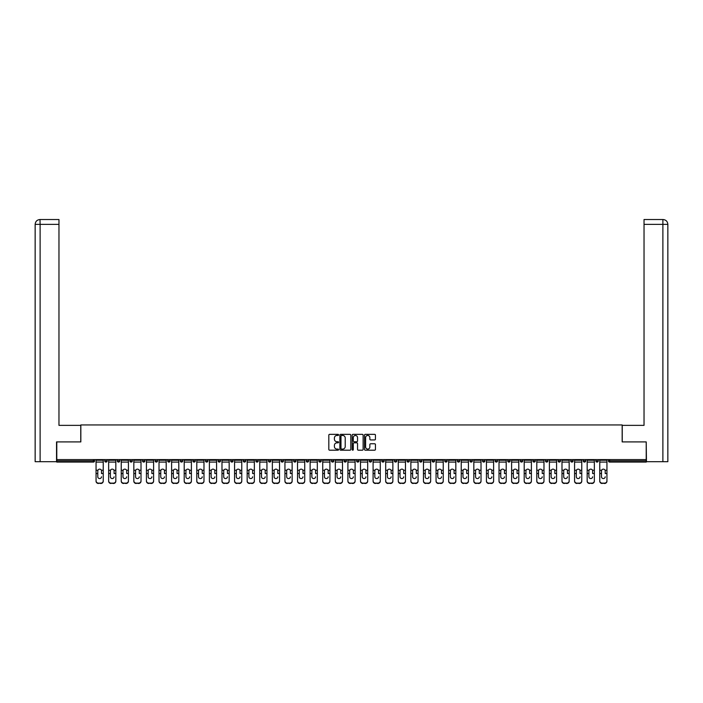 <?xml version="1.0" encoding="UTF-8"?>
<svg xmlns="http://www.w3.org/2000/svg" width="703" height="703" viewBox="0 0 703 703"><rect width="100%" height="100%" fill="white"/><g stroke="black" fill="none" stroke-linecap="round" stroke-linejoin="round"><path stroke-width="1.05" d="M338.582 434.902A0.554 0.554 0 0 0 338.029 434.349L329.61 434.349A0.791 0.791 0 0 0 328.819 435.139L328.819 449.402A0.791 0.791 0 0 0 329.61 450.192L338.029 450.192A0.554 0.554 0 0 0 338.582 449.639A0.554 0.554 0 0 0 338.029 449.085L336.939 449.085A2.54 2.54 0 0 1 334.408 446.554L334.408 445.359A2.54 2.54 0 0 1 336.939 442.828L338.029 442.828A0.554 0.554 0 0 0 338.582 442.275A0.554 0.554 0 0 0 338.029 441.721L336.939 441.721A2.54 2.54 0 0 1 334.408 439.182L334.408 437.995A2.54 2.54 0 0 1 336.939 435.456L338.029 435.456A0.554 0.554 0 0 0 338.582 434.902M374.655 439.937A0.791 0.791 0 0 0 375.446 439.147L375.446 435.139A0.791 0.791 0 0 0 374.655 434.349L365.305 434.349A0.791 0.791 0 0 0 364.514 435.139L364.514 449.402A0.791 0.791 0 0 0 365.305 450.192L374.655 450.192A0.791 0.791 0 0 0 375.446 449.402L375.446 444.568A0.791 0.791 0 0 0 374.655 443.778L370.657 443.778A0.791 0.791 0 0 0 369.866 444.568L369.866 446.967A2.118 2.118 0 0 1 367.739 449.085A2.118 2.118 0 0 1 365.622 446.967L365.622 437.574A2.118 2.118 0 0 1 367.739 435.456A2.118 2.118 0 0 1 369.866 437.574L369.866 439.147A0.791 0.791 0 0 0 370.657 439.937L374.655 439.937M40.115 461.686L35.15 461.686L35.15 224.362L40.115 224.362L40.001 219.521L58.964 219.521L58.964 224.362L40.115 224.362L40.115 461.686L56.539 461.686L56.539 441.906L80.836 441.906L80.836 424.955L622.164 424.955L622.164 441.906L646.215 441.906L646.215 459.586L56.785 459.586L56.785 460.878L93.35 460.878L93.35 459.586M56.785 441.906L56.785 459.586M350.806 435.139A0.791 0.791 0 0 0 350.015 434.349L340.665 434.349A0.791 0.791 0 0 0 339.874 435.139L339.874 449.402A0.791 0.791 0 0 0 340.665 450.192L350.015 450.192A0.791 0.791 0 0 0 350.806 449.402L350.806 435.139M352.985 434.349L362.335 434.349A0.791 0.791 0 0 1 363.126 435.139L363.126 449.402A0.791 0.791 0 0 1 362.335 450.192L358.337 450.192A0.791 0.791 0 0 1 357.546 449.402L357.546 443.619A0.791 0.791 0 0 0 356.746 442.828L354.092 442.828A0.791 0.791 0 0 0 353.301 443.619L353.301 449.639A0.554 0.554 0 0 1 352.748 450.192A0.554 0.554 0 0 1 352.194 449.639L352.194 435.139A0.791 0.791 0 0 1 352.985 434.349M94.562 459.586L94.562 460.878A1.213 1.213 0 0 1 93.35 462.091L56.785 462.091L56.785 460.878M646.215 459.586L646.215 462.091L609.65 462.091A1.213 1.213 0 0 1 608.438 460.878L608.438 459.586M104.729 460.878A1.213 1.213 0 0 0 105.942 462.091A1.213 1.213 0 0 0 107.155 460.878A1.213 1.213 0 0 1 105.942 462.091A1.213 1.213 0 0 0 107.155 460.878L107.155 459.586L107.155 460.878L104.729 460.878A1.213 1.213 0 0 0 105.942 462.091A1.213 1.213 0 0 1 104.729 460.878L104.729 459.586M93.35 462.091A1.213 1.213 0 0 0 94.562 460.878A1.213 1.213 0 0 1 93.35 462.091L93.35 460.878L94.562 460.878M117.322 459.586L117.322 460.878L117.322 459.586M119.747 459.586L119.747 460.878L119.747 459.586M129.914 460.878A1.213 1.213 0 0 0 131.127 462.091A1.213 1.213 0 0 0 132.34 460.878A1.213 1.213 0 0 1 131.127 462.091A1.213 1.213 0 0 0 132.34 460.878L132.34 459.586L132.34 460.878L129.914 460.878A1.213 1.213 0 0 0 131.127 462.091A1.213 1.213 0 0 1 129.914 460.878L129.914 459.586M142.507 459.586L142.507 460.878L142.507 459.586M144.932 459.586L144.932 460.878A1.213 1.213 0 0 1 143.72 462.091A1.213 1.213 0 0 1 142.507 460.878A1.213 1.213 0 0 0 143.72 462.091A1.213 1.213 0 0 0 144.932 460.878A1.213 1.213 0 0 1 143.72 462.091A1.213 1.213 0 0 1 142.507 460.878L144.932 460.878M155.099 460.878A1.213 1.213 0 0 0 156.312 462.091A1.213 1.213 0 0 0 157.525 460.878A1.213 1.213 0 0 1 156.312 462.091A1.213 1.213 0 0 0 157.525 460.878L157.525 459.586L157.525 460.878L155.099 460.878A1.213 1.213 0 0 0 156.312 462.091A1.213 1.213 0 0 1 155.099 460.878L155.099 459.586M170.117 459.586L170.117 460.878A1.213 1.213 0 0 1 168.905 462.091A1.213 1.213 0 0 1 167.692 460.878L167.692 459.586M181.497 462.091A1.213 1.213 0 0 0 182.71 460.878L182.71 459.586L182.71 460.878A1.213 1.213 0 0 1 181.497 462.091A1.213 1.213 0 0 1 180.284 460.878L180.284 459.586M195.302 459.586L195.302 460.878A1.213 1.213 0 0 1 194.09 462.091A1.213 1.213 0 0 1 192.877 460.878L192.877 459.586M207.895 459.586L207.895 460.878A1.213 1.213 0 0 1 206.682 462.091A1.213 1.213 0 0 1 205.469 460.878L205.469 459.586M219.274 462.091A1.213 1.213 0 0 0 220.487 460.878L220.487 459.586L220.487 460.878A1.213 1.213 0 0 1 219.274 462.091A1.213 1.213 0 0 1 218.071 460.878L218.071 459.586M233.08 459.586L233.08 460.878A1.213 1.213 0 0 1 231.867 462.091A1.213 1.213 0 0 1 230.663 460.878L230.663 459.586M243.256 459.586L243.256 460.878L243.256 459.586M245.672 459.586L245.672 460.878A1.213 1.213 0 0 1 244.459 462.091A1.213 1.213 0 0 1 243.256 460.878L245.672 460.878A1.213 1.213 0 0 1 244.459 462.091M258.265 459.586L258.265 460.878L255.848 460.878A1.213 1.213 0 0 0 257.052 462.091A1.213 1.213 0 0 1 255.848 460.878L255.848 459.586M270.857 459.586L270.857 460.878A1.213 1.213 0 0 1 269.644 462.091A1.213 1.213 0 0 1 268.441 460.878L268.441 459.586M283.45 459.586L283.45 460.878A1.213 1.213 0 0 1 282.237 462.091A1.213 1.213 0 0 1 281.033 460.878L281.033 459.586M293.626 459.586L293.626 460.878L293.626 459.586M296.042 459.586L296.042 460.878A1.213 1.213 0 0 1 294.829 462.091A1.213 1.213 0 0 1 293.626 460.878L296.042 460.878A1.213 1.213 0 0 1 294.829 462.091M307.422 462.091A1.213 1.213 0 0 0 308.635 460.878L308.635 459.586L308.635 460.878A1.213 1.213 0 0 1 307.422 462.091A1.213 1.213 0 0 1 306.218 460.878L306.218 459.586M321.227 459.586L321.227 460.878A1.213 1.213 0 0 1 320.014 462.091A1.213 1.213 0 0 1 318.811 460.878L318.811 459.586M333.82 459.586L333.82 460.878A1.213 1.213 0 0 1 332.607 462.091A1.213 1.213 0 0 1 331.403 460.878L331.403 459.586M343.995 459.586L343.995 460.878L343.995 459.586M346.412 459.586L346.412 460.878A1.213 1.213 0 0 1 345.199 462.091A1.213 1.213 0 0 1 343.995 460.878L346.412 460.878A1.213 1.213 0 0 1 345.199 462.091M356.588 459.586L356.588 460.878L356.588 459.586M359.005 459.586L359.005 460.878A1.213 1.213 0 0 1 357.801 462.091A1.213 1.213 0 0 1 356.588 460.878L359.005 460.878A1.213 1.213 0 0 1 357.801 462.091M369.18 459.586L369.18 460.878L369.18 459.586M371.597 459.586L371.597 460.878L371.597 459.586M381.773 459.586L381.773 460.878L381.773 459.586M384.19 459.586L384.19 460.878L384.19 459.586M396.782 459.586L396.782 460.878A1.213 1.213 0 0 1 395.578 462.091A1.213 1.213 0 0 1 394.365 460.878L394.365 459.586M409.374 459.586L409.374 460.878L406.958 460.878A1.213 1.213 0 0 0 408.171 462.091A1.213 1.213 0 0 1 406.958 460.878L406.958 459.586M421.967 459.586L421.967 460.878A1.213 1.213 0 0 1 420.763 462.091A1.213 1.213 0 0 1 419.55 460.878L419.55 459.586M432.143 459.586L432.143 460.878L432.143 459.586M434.559 459.586L434.559 460.878L434.559 459.586M447.152 459.586L447.152 460.878A1.213 1.213 0 0 1 445.948 462.091A1.213 1.213 0 0 1 444.735 460.878L444.735 459.586M459.744 459.586L459.744 460.878L457.328 460.878A1.213 1.213 0 0 0 458.541 462.091A1.213 1.213 0 0 1 457.328 460.878L457.328 459.586M472.337 459.586L472.337 460.878A1.213 1.213 0 0 1 471.133 462.091A1.213 1.213 0 0 1 469.92 460.878L469.92 459.586M484.929 459.586L484.929 460.878L482.513 460.878A1.213 1.213 0 0 0 483.726 462.091A1.213 1.213 0 0 1 482.513 460.878L482.513 459.586M497.531 459.586L497.531 460.878A1.213 1.213 0 0 1 496.318 462.091A1.213 1.213 0 0 1 495.105 460.878L495.105 459.586M510.123 459.586L510.123 460.878L507.698 460.878A1.213 1.213 0 0 0 508.91 462.091A1.213 1.213 0 0 1 507.698 460.878L507.698 459.586M522.716 459.586L522.716 460.878A1.213 1.213 0 0 1 521.503 462.091A1.213 1.213 0 0 1 520.29 460.878L520.29 459.586M535.308 459.586L535.308 460.878L532.883 460.878A1.213 1.213 0 0 0 534.095 462.091A1.213 1.213 0 0 1 532.883 460.878L532.883 459.586M547.901 459.586L547.901 460.878L545.475 460.878A1.213 1.213 0 0 0 546.688 462.091A1.213 1.213 0 0 1 545.475 460.878L545.475 459.586M560.493 459.586L560.493 460.878L558.068 460.878A1.213 1.213 0 0 0 559.28 462.091A1.213 1.213 0 0 1 558.068 460.878L558.068 459.586M573.086 459.586L573.086 460.878A1.213 1.213 0 0 1 571.873 462.091A1.213 1.213 0 0 1 570.66 460.878L570.66 459.586M585.678 459.586L585.678 460.878A1.213 1.213 0 0 1 584.465 462.091A1.213 1.213 0 0 1 583.253 460.878L583.253 459.586M598.271 459.586L598.271 460.878A1.213 1.213 0 0 1 597.058 462.091A1.213 1.213 0 0 1 595.845 460.878L595.845 459.586M118.535 462.091A1.213 1.213 0 0 1 117.322 460.878L119.747 460.878A1.213 1.213 0 0 1 118.535 462.091A1.213 1.213 0 0 0 119.747 460.878A1.213 1.213 0 0 1 118.535 462.091M257.052 462.091A1.213 1.213 0 0 0 258.265 460.878A1.213 1.213 0 0 1 257.052 462.091A1.213 1.213 0 0 1 255.848 460.878M370.393 462.091A1.213 1.213 0 0 1 369.18 460.878A1.213 1.213 0 0 0 370.393 462.091A1.213 1.213 0 0 0 371.597 460.878A1.213 1.213 0 0 1 370.393 462.091A1.213 1.213 0 0 1 369.18 460.878L371.597 460.878M382.986 462.091A1.213 1.213 0 0 1 381.773 460.878A1.213 1.213 0 0 0 382.986 462.091A1.213 1.213 0 0 0 384.19 460.878A1.213 1.213 0 0 1 382.986 462.091A1.213 1.213 0 0 1 381.773 460.878L384.19 460.878A1.213 1.213 0 0 1 382.986 462.091M409.374 460.878A1.213 1.213 0 0 1 408.171 462.091A1.213 1.213 0 0 0 409.374 460.878A1.213 1.213 0 0 1 408.171 462.091A1.213 1.213 0 0 1 406.958 460.878M433.356 462.091A1.213 1.213 0 0 1 432.143 460.878A1.213 1.213 0 0 0 433.356 462.091A1.213 1.213 0 0 0 434.559 460.878A1.213 1.213 0 0 1 433.356 462.091A1.213 1.213 0 0 1 432.143 460.878L434.559 460.878M458.541 462.091A1.213 1.213 0 0 0 459.744 460.878A1.213 1.213 0 0 1 458.541 462.091A1.213 1.213 0 0 1 457.328 460.878M484.929 460.878A1.213 1.213 0 0 1 483.726 462.091A1.213 1.213 0 0 0 484.929 460.878A1.213 1.213 0 0 1 483.726 462.091A1.213 1.213 0 0 1 482.513 460.878M508.91 462.091A1.213 1.213 0 0 0 510.123 460.878A1.213 1.213 0 0 1 508.91 462.091A1.213 1.213 0 0 1 507.698 460.878M521.503 462.091A1.213 1.213 0 0 0 522.716 460.878A1.213 1.213 0 0 1 521.503 462.091M534.095 462.091A1.213 1.213 0 0 0 535.308 460.878A1.213 1.213 0 0 1 534.095 462.091A1.213 1.213 0 0 1 532.883 460.878M546.688 462.091A1.213 1.213 0 0 0 547.901 460.878A1.213 1.213 0 0 1 546.688 462.091A1.213 1.213 0 0 1 545.475 460.878M559.28 462.091A1.213 1.213 0 0 0 560.493 460.878A1.213 1.213 0 0 1 559.28 462.091A1.213 1.213 0 0 1 558.068 460.878M597.058 462.091A1.213 1.213 0 0 0 598.271 460.878A1.213 1.213 0 0 1 597.058 462.091M609.65 459.586L609.65 462.091A1.213 1.213 0 0 1 608.438 460.878L646.215 460.878M341.535 435.456A0.554 0.554 0 0 0 340.981 436.009L340.981 448.532A0.554 0.554 0 0 0 341.535 449.085L342.686 449.085A2.54 2.54 0 0 0 345.217 446.554L345.217 437.995A2.54 2.54 0 0 0 342.686 435.456L341.535 435.456M357.546 437.618A2.118 2.118 0 0 0 355.419 435.5A2.118 2.118 0 0 0 353.301 437.618L353.301 440.922A0.791 0.791 0 0 0 354.092 441.721L356.746 441.721A0.791 0.791 0 0 0 357.546 440.922L357.546 437.618M101.504 470.948L101.504 473.532L103.236 473.532L103.236 459.586M96.056 473.875L96.056 481.186L96.056 470.237L97.937 470.237L97.787 470.948L97.937 470.237A1.854 1.784 0 0 1 101.355 470.237L103.236 470.237M99.65 478.558A1.854 1.758 180 0 0 101.504 476.801A1.854 1.758 180 0 1 99.65 478.558A1.854 1.758 180 0 1 97.787 476.801L97.787 470.948M103.236 480.852L103.236 481.186A2.425 2.294 180 0 1 100.819 483.479L100.819 483.137A2.425 2.294 0 0 0 103.236 480.852L103.236 473.532M96.056 480.852A2.425 2.294 0 0 0 98.473 483.137L100.819 483.479M98.473 483.479A2.425 2.294 180 0 1 96.056 481.186M98.473 483.137L100.819 483.137M96.056 470.237L96.056 459.586M80.757 441.906L80.757 425.359L58.964 425.359L58.964 224.362M35.15 224.362L35.15 413.25L35.15 224.362C35.44 221.419 37.057 219.811 39.983 219.521C37.048 219.811 35.431 221.427 35.15 224.362L35.15 413.25M622.243 441.906L622.243 425.359L644.036 425.359L644.036 219.521L662.999 219.521L644.036 219.521M667.85 461.686L667.85 413.25L667.85 461.686L646.461 461.686L646.215 441.906M662.885 219.521L661.795 219.521L662.885 219.521L662.885 224.362L644.036 224.362M662.885 461.686L662.885 224.362L667.85 224.362L667.85 413.25L667.85 224.362C667.56 221.419 665.943 219.811 663.017 219.521M114.097 470.948L114.097 473.532L115.828 473.532L115.828 459.586M108.649 473.875L108.649 481.186L108.649 470.237L110.529 470.237L110.38 470.948L110.529 470.237A1.854 1.784 0 0 1 113.948 470.237L115.828 470.237M112.243 478.558A1.854 1.758 180 0 0 114.097 476.801A1.854 1.758 180 0 1 112.243 478.558A1.854 1.758 180 0 1 110.38 476.801L110.38 470.948M126.689 470.948L126.689 473.532L128.421 473.532L128.421 459.586M121.241 473.875L121.241 481.186L121.241 470.237L123.122 470.237L122.972 470.948L123.122 470.237A1.854 1.784 0 0 1 126.54 470.237L128.421 470.237M124.835 478.558A1.854 1.758 180 0 0 126.689 476.801A1.854 1.758 180 0 1 124.835 478.558A1.854 1.758 180 0 1 122.972 476.801L122.972 470.948M139.282 470.948L139.282 473.532L141.013 473.532L141.013 459.586M133.834 473.875L133.834 481.186L133.834 470.237L135.714 470.237L135.565 470.948L135.714 470.237A1.854 1.784 0 0 1 139.132 470.237L141.013 470.237M137.428 478.558A1.854 1.758 180 0 0 139.282 476.801A1.854 1.758 180 0 1 137.428 478.558A1.854 1.758 180 0 1 135.565 476.801L135.565 470.948M151.874 470.948L151.874 473.532L153.606 473.532L153.606 459.586M146.426 473.875L146.426 481.186L146.426 470.237L148.307 470.237L148.157 470.948L148.307 470.237A1.854 1.784 0 0 1 151.725 470.237L153.606 470.237M150.02 478.558A1.854 1.758 180 0 0 151.874 476.801A1.854 1.758 180 0 1 150.02 478.558A1.854 1.758 180 0 1 148.157 476.801L148.157 470.948M164.467 470.948L164.467 473.532L166.198 473.532L166.198 459.586M159.019 473.875L159.019 481.186L159.019 470.237L160.899 470.237L160.75 470.948L160.899 470.237A1.854 1.784 0 0 1 164.317 470.237L166.198 470.237M162.613 478.558A1.854 1.758 180 0 0 164.467 476.801A1.854 1.758 180 0 1 162.613 478.558A1.854 1.758 180 0 1 160.75 476.801L160.75 470.948M115.828 480.852L115.828 481.186A2.425 2.294 180 0 1 113.411 483.479L113.411 483.137A2.425 2.294 0 0 0 115.828 480.852L115.828 473.532M108.649 480.852A2.425 2.294 0 0 0 111.065 483.137L113.411 483.479M111.065 483.479A2.425 2.294 180 0 1 108.649 481.186M111.065 483.137L113.411 483.137M108.649 470.237L108.649 459.586M128.421 480.852L128.421 481.186A2.425 2.294 180 0 1 126.004 483.479L126.004 483.137A2.425 2.294 0 0 0 128.421 480.852L128.421 473.532M121.241 480.852A2.425 2.294 0 0 0 123.658 483.137L126.004 483.479M123.658 483.479A2.425 2.294 180 0 1 121.241 481.186M123.658 483.137L126.004 483.137M121.241 470.237L121.241 459.586M141.013 480.852L141.013 481.186A2.425 2.294 180 0 1 138.596 483.479L138.596 483.137A2.425 2.294 0 0 0 141.013 480.852L141.013 473.532M133.834 480.852A2.425 2.294 0 0 0 136.25 483.137L138.596 483.479M136.25 483.479A2.425 2.294 180 0 1 133.834 481.186M136.25 483.137L138.596 483.137M133.834 470.237L133.834 459.586M153.606 480.852L153.606 481.186A2.425 2.294 180 0 1 151.189 483.479L151.189 483.137A2.425 2.294 0 0 0 153.606 480.852L153.606 473.532M146.426 480.852A2.425 2.294 0 0 0 148.851 483.137L151.189 483.479M148.851 483.479A2.425 2.294 180 0 1 146.426 481.186M148.851 483.137L151.189 483.137M146.426 470.237L146.426 459.586M166.198 480.852L166.198 481.186A2.425 2.294 180 0 1 163.781 483.479L163.781 483.137A2.425 2.294 0 0 0 166.198 480.852L166.198 473.532M159.019 480.852A2.425 2.294 0 0 0 161.444 483.137L163.781 483.479M161.444 483.479A2.425 2.294 180 0 1 159.019 481.186M161.444 483.137L163.781 483.137M159.019 470.237L159.019 459.586M177.059 470.948L177.059 473.532L178.799 473.532L178.799 459.586M171.611 473.875L171.611 481.186L171.611 470.237L173.492 470.237L173.342 470.948L173.492 470.237A1.854 1.784 0 0 1 176.91 470.237L178.799 470.237M178.799 481.186L178.799 481.186A2.425 2.294 180 0 1 176.374 483.479L176.374 483.137A2.425 2.294 0 0 0 178.799 480.852L178.799 473.532M175.205 478.558A1.854 1.758 180 0 0 177.059 476.801A1.854 1.758 180 0 1 175.205 478.558A1.854 1.758 180 0 1 173.342 476.801L173.342 470.948M171.611 480.852A2.425 2.294 0 0 0 174.036 483.137L176.374 483.479M174.036 483.479A2.425 2.294 180 0 1 171.611 481.186M174.036 483.137L176.374 483.137M171.611 470.237L171.611 459.586M189.652 470.948L189.652 473.532L191.392 473.532L191.392 459.586M184.204 473.875L184.204 481.186L184.204 470.237L186.084 470.237L185.935 470.948L186.084 470.237A1.854 1.784 0 0 1 189.502 470.237L191.392 470.237M187.798 478.558A1.854 1.758 180 0 0 189.652 476.801A1.854 1.758 180 0 1 187.798 478.558A1.854 1.758 180 0 1 185.935 476.801L185.935 470.948M191.392 480.852L191.392 481.186A2.425 2.294 180 0 1 188.966 483.479L188.966 483.137A2.425 2.294 0 0 0 191.392 480.852L191.392 473.532M184.204 480.852A2.425 2.294 0 0 0 186.629 483.137L188.966 483.479M186.629 483.479A2.425 2.294 180 0 1 184.204 481.186M186.629 483.137L188.966 483.137M184.204 470.237L184.204 459.586M202.244 470.948L202.244 473.532L203.984 473.532L203.984 459.586M196.796 473.875L196.796 481.186L196.796 470.237L198.677 470.237L198.527 470.948L198.677 470.237A1.854 1.784 0 0 1 202.095 470.237L203.984 470.237M200.39 478.558A1.854 1.758 180 0 0 202.244 476.801A1.854 1.758 180 0 1 200.39 478.558A1.854 1.758 180 0 1 198.527 476.801L198.527 470.948M203.984 480.852L203.984 481.186A2.425 2.294 180 0 1 201.559 483.479L201.559 483.137A2.425 2.294 0 0 0 203.984 480.852L203.984 473.532M196.796 480.852A2.425 2.294 0 0 0 199.221 483.137L201.559 483.479M199.221 483.479A2.425 2.294 180 0 1 196.796 481.186M199.221 483.137L201.559 483.137M196.796 470.237L196.796 459.586M214.837 470.948L214.837 473.532L216.577 473.532L216.577 459.586M209.389 473.875L209.389 481.186L209.389 470.237L211.269 470.237L211.128 470.948L211.269 470.237A1.854 1.784 0 0 1 214.687 470.237L216.577 470.237M212.983 478.558A1.854 1.758 180 0 0 214.837 476.801A1.854 1.758 180 0 1 212.983 478.558A1.854 1.758 180 0 1 211.128 476.801L211.128 470.948M216.577 480.852L216.577 481.186A2.425 2.294 180 0 1 214.151 483.479L214.151 483.137A2.425 2.294 0 0 0 216.577 480.852L216.577 473.532M209.389 480.852A2.425 2.294 0 0 0 211.814 483.137L214.151 483.479M211.814 483.479A2.425 2.294 180 0 1 209.389 481.186M211.814 483.137L214.151 483.137M209.389 470.237L209.389 459.586M227.429 470.948L227.429 473.532L229.169 473.532L229.169 459.586M221.981 473.875L221.981 481.186L221.981 470.237L223.862 470.237L223.721 470.948L223.862 470.237A1.854 1.784 0 0 1 227.28 470.237L229.169 470.237M225.575 478.558A1.854 1.758 180 0 0 227.429 476.801A1.854 1.758 180 0 1 225.575 478.558A1.854 1.758 180 0 1 223.721 476.801L223.721 470.948M229.169 480.852L229.169 481.186A2.425 2.294 180 0 1 226.744 483.479L226.744 483.137A2.425 2.294 0 0 0 229.169 480.852L229.169 473.532M221.981 480.852A2.425 2.294 0 0 0 224.406 483.137L226.744 483.479M224.406 483.479A2.425 2.294 180 0 1 221.981 481.186M224.406 483.137L226.744 483.137M221.981 470.237L221.981 459.586M240.022 470.948L240.022 473.532L241.762 473.532L241.762 459.586M234.574 473.875L234.574 481.186L234.574 470.237L236.454 470.237L236.313 470.948L236.454 470.237A1.854 1.784 0 0 1 239.872 470.237L241.762 470.237M238.168 478.558A1.854 1.758 180 0 0 240.022 476.801A1.854 1.758 180 0 1 238.168 478.558A1.854 1.758 180 0 1 236.313 476.801L236.313 470.948M241.762 480.852L241.762 481.186A2.425 2.294 180 0 1 239.336 483.479L239.336 483.137A2.425 2.294 0 0 0 241.762 480.852L241.762 473.532M234.574 480.852A2.425 2.294 0 0 0 236.999 483.137L239.336 483.479M236.999 483.479A2.425 2.294 180 0 1 234.574 481.186M236.999 483.137L239.336 483.137M234.574 470.237L234.574 459.586M252.614 470.948L252.614 473.532L254.354 473.532L254.354 459.586M247.166 473.875L247.166 481.186L247.166 470.237L249.047 470.237L248.906 470.948L249.047 470.237A1.854 1.784 0 0 1 252.465 470.237L254.354 470.237M250.76 478.558A1.854 1.758 180 0 0 252.614 476.801A1.854 1.758 180 0 1 250.76 478.558A1.854 1.758 180 0 1 248.906 476.801L248.906 470.948M254.354 480.852L254.354 481.186A2.425 2.294 180 0 1 251.929 483.479L251.929 483.137A2.425 2.294 0 0 0 254.354 480.852L254.354 473.532M247.166 480.852A2.425 2.294 0 0 0 249.591 483.137L251.929 483.479M249.591 483.479A2.425 2.294 180 0 1 247.166 481.186M249.591 483.137L251.929 483.137M247.166 470.237L247.166 459.586M265.207 470.948L265.207 473.532L266.947 473.532L266.947 459.586M259.759 473.875L259.759 481.186L259.759 470.237L261.639 470.237L261.498 470.948L261.639 470.237A1.854 1.784 0 0 1 265.057 470.237L266.947 470.237M266.947 481.186L266.947 481.186A2.425 2.294 180 0 1 264.521 483.479L264.521 483.137A2.425 2.294 0 0 0 266.947 480.852L266.947 473.532M263.353 478.558A1.854 1.758 180 0 0 265.207 476.801A1.854 1.758 180 0 1 263.353 478.558A1.854 1.758 180 0 1 261.498 476.801L261.498 470.948M259.759 480.852A2.425 2.294 0 0 0 262.184 483.137L264.521 483.479M262.184 483.479A2.425 2.294 180 0 1 259.759 481.186M262.184 483.137L264.521 483.137M259.759 470.237L259.759 459.586M277.799 470.948L277.799 473.532L279.539 473.532L279.539 459.586M272.351 473.875L272.351 481.186L272.351 470.237L274.232 470.237L274.091 470.948L274.232 470.237A1.854 1.784 0 0 1 277.65 470.237L279.539 470.237M279.539 481.186L279.539 481.186A2.425 2.294 180 0 1 277.114 483.479L277.114 483.137A2.425 2.294 0 0 0 279.539 480.852L279.539 473.532M275.945 478.558A1.854 1.758 180 0 0 277.799 476.801A1.854 1.758 180 0 1 275.945 478.558A1.854 1.758 180 0 1 274.091 476.801L274.091 470.948M272.351 480.852A2.425 2.294 0 0 0 274.776 483.137L277.114 483.479M274.776 483.479A2.425 2.294 180 0 1 272.351 481.186M274.776 483.137L277.114 483.137M272.351 470.237L272.351 459.586M290.392 470.948L290.392 473.532L292.132 473.532L292.132 459.586M284.943 473.875L284.943 481.186L284.943 470.237L286.824 470.237L286.683 470.948L286.824 470.237A1.854 1.784 0 0 1 290.242 470.237L292.132 470.237M292.132 481.186L292.132 481.186A2.425 2.294 180 0 1 289.706 483.479L289.706 483.137A2.425 2.294 0 0 0 292.132 480.852L292.132 473.532M288.538 478.558A1.854 1.758 180 0 0 290.392 476.801A1.854 1.758 180 0 1 288.538 478.558A1.854 1.758 180 0 1 286.683 476.801L286.683 470.948M284.943 480.852A2.425 2.294 0 0 0 287.369 483.137L289.706 483.479M287.369 483.479A2.425 2.294 180 0 1 284.943 481.186M287.369 483.137L289.706 483.137M284.943 470.237L284.943 459.586M302.984 470.948L302.984 473.532L304.724 473.532L304.724 459.586M297.536 473.875L297.536 481.186L297.536 470.237L299.416 470.237L299.276 470.948L299.416 470.237A1.854 1.784 0 0 1 302.835 470.237L304.724 470.237M304.724 481.186L304.724 481.186A2.425 2.294 180 0 1 302.299 483.479L302.299 483.137A2.425 2.294 0 0 0 304.724 480.852L304.724 473.532M301.13 478.558A1.854 1.758 180 0 0 302.984 476.801A1.854 1.758 180 0 1 301.13 478.558A1.854 1.758 180 0 1 299.276 476.801L299.276 470.948M297.536 480.852A2.425 2.294 0 0 0 299.961 483.137L302.299 483.479M299.961 483.479A2.425 2.294 180 0 1 297.536 481.186M299.961 483.137L302.299 483.137M297.536 470.237L297.536 459.586M315.577 470.948L315.577 473.532L317.317 473.532L317.317 459.586M310.128 473.875L310.128 481.186L310.128 470.237L312.018 470.237L311.868 470.948L312.018 470.237A1.854 1.784 0 0 1 315.427 470.237L317.317 470.237M317.317 481.186L317.317 481.186A2.425 2.294 180 0 1 314.891 483.479L314.891 483.137A2.425 2.294 0 0 0 317.317 480.852L317.317 473.532M313.723 478.558A1.854 1.758 180 0 0 315.577 476.801A1.854 1.758 180 0 1 313.723 478.558A1.854 1.758 180 0 1 311.868 476.801L311.868 470.948M310.128 480.852A2.425 2.294 0 0 0 312.554 483.137L314.891 483.479M312.554 483.479A2.425 2.294 180 0 1 310.128 481.186M312.554 483.137L314.891 483.137M310.128 470.237L310.128 459.586M328.169 470.948L328.169 473.532L329.909 473.532L329.909 459.586M322.721 473.875L322.721 481.186L322.721 470.237L324.61 470.237L324.461 470.948L324.61 470.237A1.854 1.784 0 0 1 328.02 470.237L329.909 470.237M329.909 481.186L329.909 481.186A2.425 2.294 180 0 1 327.484 483.479L327.484 483.137A2.425 2.294 0 0 0 329.909 480.852L329.909 473.532M326.315 478.558A1.854 1.758 180 0 0 328.169 476.801A1.854 1.758 180 0 1 326.315 478.558A1.854 1.758 180 0 1 324.461 476.801L324.461 470.948M322.721 480.852A2.425 2.294 0 0 0 325.146 483.137L327.484 483.479M325.146 483.479A2.425 2.294 180 0 1 322.721 481.186M325.146 483.137L327.484 483.137M322.721 470.237L322.721 459.586M340.762 470.948L340.762 473.532L342.502 473.532L342.502 459.586M335.313 473.875L335.313 481.186L335.313 470.237L337.203 470.237L337.053 470.948L337.203 470.237A1.854 1.784 0 0 1 340.612 470.237L342.502 470.237M342.502 481.186L342.502 481.186A2.425 2.294 180 0 1 340.076 483.479L340.076 483.137A2.425 2.294 0 0 0 342.502 480.852L342.502 473.532M338.908 478.558A1.854 1.758 180 0 0 340.762 476.801A1.854 1.758 180 0 1 338.908 478.558A1.854 1.758 180 0 1 337.053 476.801L337.053 470.948M335.313 480.852A2.425 2.294 0 0 0 337.739 483.137L340.076 483.479M337.739 483.479A2.425 2.294 180 0 1 335.313 481.186M337.739 483.137L340.076 483.137M335.313 470.237L335.313 459.586M353.354 470.948L353.354 473.532L355.094 473.532L355.094 459.586M347.906 473.875L347.906 481.186L347.906 470.237L349.795 470.237L349.646 470.948L349.795 470.237A1.854 1.784 0 0 1 353.205 470.237L355.094 470.237M355.094 481.186L355.094 481.186A2.425 2.294 180 0 1 352.669 483.479L352.669 483.137A2.425 2.294 0 0 0 355.094 480.852L355.094 473.532M351.5 478.558A1.854 1.758 180 0 0 353.354 476.801A1.854 1.758 180 0 1 351.5 478.558A1.854 1.758 180 0 1 349.646 476.801L349.646 470.948M347.906 480.852A2.425 2.294 0 0 0 350.331 483.137L352.669 483.479M350.331 483.479A2.425 2.294 180 0 1 347.906 481.186M350.331 483.137L352.669 483.137M347.906 470.237L347.906 459.586M365.947 470.948L365.947 473.532L367.687 473.532L367.687 459.586M360.498 473.875L360.498 481.186L360.498 470.237L362.388 470.237L362.238 470.948L362.388 470.237A1.854 1.784 0 0 1 365.797 470.237L367.687 470.237M367.687 481.186L367.687 481.186A2.425 2.294 180 0 1 365.261 483.479L365.261 483.137A2.425 2.294 0 0 0 367.687 480.852L367.687 473.532M364.092 478.558A1.854 1.758 180 0 0 365.947 476.801A1.854 1.758 180 0 1 364.092 478.558A1.854 1.758 180 0 1 362.238 476.801L362.238 470.948M360.498 480.852A2.425 2.294 0 0 0 362.924 483.137L365.261 483.479M362.924 483.479A2.425 2.294 180 0 1 360.498 481.186M362.924 483.137L365.261 483.137M360.498 470.237L360.498 459.586M378.539 470.948L378.539 473.532L380.279 473.532L380.279 459.586M373.091 473.875L373.091 481.186L373.091 470.237L374.98 470.237L374.831 470.948L374.98 470.237A1.854 1.784 0 0 1 378.39 470.237L380.279 470.237M380.279 481.186L380.279 481.186A2.425 2.294 180 0 1 377.854 483.479L377.854 483.137A2.425 2.294 0 0 0 380.279 480.852L380.279 473.532M376.685 478.558A1.854 1.758 180 0 0 378.539 476.801A1.854 1.758 180 0 1 376.685 478.558A1.854 1.758 180 0 1 374.831 476.801L374.831 470.948M373.091 480.852A2.425 2.294 0 0 0 375.516 483.137L377.854 483.479M375.516 483.479A2.425 2.294 180 0 1 373.091 481.186M375.516 483.137L377.854 483.137M373.091 470.237L373.091 459.586M391.132 470.948L391.132 473.532L392.872 473.532L392.872 459.586M385.683 473.875L385.683 481.186L385.683 470.237L387.573 470.237L387.423 470.948L387.573 470.237A1.854 1.784 0 0 1 390.982 470.237L392.872 470.237M392.872 481.186L392.872 481.186A2.425 2.294 180 0 1 390.446 483.479L390.446 483.137A2.425 2.294 0 0 0 392.872 480.852L392.872 473.532M389.277 478.558A1.854 1.758 180 0 0 391.132 476.801A1.854 1.758 180 0 1 389.277 478.558A1.854 1.758 180 0 1 387.423 476.801L387.423 470.948M385.683 480.852A2.425 2.294 0 0 0 388.109 483.137L390.446 483.479M388.109 483.479A2.425 2.294 180 0 1 385.683 481.186M388.109 483.137L390.446 483.137M385.683 470.237L385.683 459.586M403.724 470.948L403.724 473.532L405.464 473.532L405.464 459.586M398.276 473.875L398.276 481.186L398.276 470.237L400.165 470.237L400.016 470.948L400.165 470.237A1.854 1.784 0 0 1 403.584 470.237L405.464 470.237M405.464 481.186L405.464 481.186A2.425 2.294 180 0 1 403.039 483.479L403.039 483.137A2.425 2.294 0 0 0 405.464 480.852L405.464 473.532M401.87 478.558A1.854 1.758 180 0 0 403.724 476.801A1.854 1.758 180 0 1 401.87 478.558A1.854 1.758 180 0 1 400.016 476.801L400.016 470.948M398.276 480.852A2.425 2.294 0 0 0 400.701 483.137L403.039 483.479M400.701 483.479A2.425 2.294 180 0 1 398.276 481.186M400.701 483.137L403.039 483.137M398.276 470.237L398.276 459.586M416.317 470.948L416.317 473.532L418.057 473.532L418.057 459.586M410.868 473.875L410.868 481.186L410.868 470.237L412.758 470.237L412.608 470.948L412.758 470.237A1.854 1.784 0 0 1 416.176 470.237L418.057 470.237M418.057 481.186L418.057 481.186A2.425 2.294 180 0 1 415.631 483.479L415.631 483.137A2.425 2.294 0 0 0 418.057 480.852L418.057 473.532M414.462 478.558A1.854 1.758 180 0 0 416.317 476.801A1.854 1.758 180 0 1 414.462 478.558A1.854 1.758 180 0 1 412.608 476.801L412.608 470.948M410.868 480.852A2.425 2.294 0 0 0 413.294 483.137L415.631 483.479M413.294 483.479A2.425 2.294 180 0 1 410.868 481.186M413.294 483.137L415.631 483.137M410.868 470.237L410.868 459.586M428.909 470.948L428.909 473.532L430.649 473.532L430.649 459.586M423.461 473.875L423.461 481.186L423.461 470.237L425.35 470.237L425.201 470.948L425.35 470.237A1.854 1.784 0 0 1 428.768 470.237L430.649 470.237M430.649 481.186L430.649 481.186A2.425 2.294 180 0 1 428.224 483.479L428.224 483.137A2.425 2.294 0 0 0 430.649 480.852L430.649 473.532M427.055 478.558A1.854 1.758 180 0 0 428.909 476.801A1.854 1.758 180 0 1 427.055 478.558A1.854 1.758 180 0 1 425.201 476.801L425.201 470.948M423.461 480.852A2.425 2.294 0 0 0 425.886 483.137L428.224 483.479M425.886 483.479A2.425 2.294 180 0 1 423.461 481.186M425.886 483.137L428.224 483.137M423.461 470.237L423.461 459.586M441.502 470.948L441.502 473.532L443.241 473.532L443.241 459.586M436.053 473.875L436.053 481.186L436.053 470.237L437.943 470.237L437.793 470.948L437.943 470.237A1.854 1.784 0 0 1 441.361 470.237L443.241 470.237M443.241 481.186L443.241 481.186A2.425 2.294 180 0 1 440.816 483.479L440.816 483.137A2.425 2.294 0 0 0 443.241 480.852L443.241 473.532M439.647 478.558A1.854 1.758 180 0 0 441.502 476.801A1.854 1.758 180 0 1 439.647 478.558A1.854 1.758 180 0 1 437.793 476.801L437.793 470.948M436.053 480.852A2.425 2.294 0 0 0 438.479 483.137L440.816 483.479M438.479 483.479A2.425 2.294 180 0 1 436.053 481.186M438.479 483.137L440.816 483.137M436.053 470.237L436.053 459.586M454.094 470.948L454.094 473.532L455.834 473.532L455.834 459.586M448.646 473.875L448.646 481.186L448.646 470.237L450.535 470.237L450.386 470.948L450.535 470.237A1.854 1.784 0 0 1 453.953 470.237L455.834 470.237M455.834 481.186L455.834 481.186A2.425 2.294 180 0 1 453.409 483.479L453.409 483.137A2.425 2.294 0 0 0 455.834 480.852L455.834 473.532M452.24 478.558A1.854 1.758 180 0 0 454.094 476.801A1.854 1.758 180 0 1 452.24 478.558A1.854 1.758 180 0 1 450.386 476.801L450.386 470.948M448.646 480.852A2.425 2.294 0 0 0 451.071 483.137L453.409 483.479M451.071 483.479A2.425 2.294 180 0 1 448.646 481.186M451.071 483.137L453.409 483.137M448.646 470.237L448.646 459.586M466.687 470.948L466.687 473.532L468.426 473.532L468.426 459.586M461.238 473.875L461.238 481.186L461.238 470.237L463.128 470.237L462.978 470.948L463.128 470.237A1.854 1.784 0 0 1 466.546 470.237L468.426 470.237M468.426 473.875L468.426 481.186A2.425 2.294 180 0 1 466.001 483.479L466.001 483.137A2.425 2.294 0 0 0 468.426 480.852L468.426 473.532M464.832 478.558A1.854 1.758 180 0 0 466.687 476.801A1.854 1.758 180 0 1 464.832 478.558A1.854 1.758 180 0 1 462.978 476.801L462.978 470.948M461.238 480.852A2.425 2.294 0 0 0 463.664 483.137L466.001 483.479M463.664 483.479A2.425 2.294 180 0 1 461.238 481.186M463.664 483.137L466.001 483.137M461.238 470.237L461.238 459.586M479.279 470.948L479.279 473.532L481.019 473.532L481.019 459.586M473.831 473.875L473.831 481.186L473.831 470.237L475.72 470.237L475.571 470.948L475.72 470.237A1.854 1.784 0 0 1 479.138 470.237L481.019 470.237M481.019 473.875L481.019 481.186A2.425 2.294 180 0 1 478.594 483.479L478.594 483.137A2.425 2.294 0 0 0 481.019 480.852L481.019 473.532M477.425 478.558A1.854 1.758 180 0 0 479.279 476.801A1.854 1.758 180 0 1 477.425 478.558A1.854 1.758 180 0 1 475.571 476.801L475.571 470.948M473.831 480.852A2.425 2.294 0 0 0 476.256 483.137L478.594 483.479M476.256 483.479A2.425 2.294 180 0 1 473.831 481.186M476.256 483.137L478.594 483.137M473.831 470.237L473.831 459.586M491.872 470.948L491.872 473.532L493.611 473.532L493.611 459.586M486.423 473.875L486.423 481.186L486.423 470.237L488.313 470.237L488.163 470.948L488.313 470.237A1.854 1.784 0 0 1 491.731 470.237L493.611 470.237M493.611 473.875L493.611 481.186A2.425 2.294 180 0 1 491.186 483.479L491.186 483.137A2.425 2.294 0 0 0 493.611 480.852L493.611 473.532M490.017 478.558A1.854 1.758 180 0 0 491.872 476.801A1.854 1.758 180 0 1 490.017 478.558A1.854 1.758 180 0 1 488.163 476.801L488.163 470.948M486.423 480.852A2.425 2.294 0 0 0 488.849 483.137L491.186 483.479M488.849 483.479A2.425 2.294 180 0 1 486.423 481.186M488.849 483.137L491.186 483.137M486.423 470.237L486.423 459.586M504.473 470.948L504.473 473.532L506.204 473.532L506.204 459.586M499.016 473.875L499.016 481.186L499.016 470.237L500.905 470.237L500.756 470.948L500.905 470.237A1.854 1.784 0 0 1 504.323 470.237L506.204 470.237M506.204 473.875L506.204 481.186A2.425 2.294 180 0 1 503.779 483.479L503.779 483.137A2.425 2.294 0 0 0 506.204 480.852L506.204 473.532M502.61 478.558A1.854 1.758 180 0 0 504.473 476.801A1.854 1.758 180 0 1 502.61 478.558A1.854 1.758 180 0 1 500.756 476.801L500.756 470.948M499.016 480.852A2.425 2.294 0 0 0 501.441 483.137L503.779 483.479M501.441 483.479A2.425 2.294 180 0 1 499.016 481.186M501.441 483.137L503.779 483.137M499.016 470.237L499.016 459.586M517.065 470.948L517.065 473.532L518.796 473.532L518.796 459.586M511.608 473.875L511.608 481.186L511.608 470.237L513.498 470.237L513.348 470.948L513.498 470.237A1.854 1.784 0 0 1 516.916 470.237L518.796 470.237M518.796 473.875L518.796 481.186A2.425 2.294 180 0 1 516.371 483.479L516.371 483.137A2.425 2.294 0 0 0 518.796 480.852L518.796 473.532M515.202 478.558A1.854 1.758 180 0 0 517.065 476.801A1.854 1.758 180 0 1 515.202 478.558A1.854 1.758 180 0 1 513.348 476.801L513.348 470.948M511.608 480.852A2.425 2.294 0 0 0 514.034 483.137L516.371 483.479M514.034 483.479A2.425 2.294 180 0 1 511.608 481.186M514.034 483.137L516.371 483.137M511.608 470.237L511.608 459.586M529.658 470.948L529.658 473.532L531.389 473.532L531.389 459.586M524.201 473.875L524.201 481.186L524.201 470.237L526.09 470.237L525.941 470.948L526.09 470.237A1.854 1.784 0 0 1 529.508 470.237L531.389 470.237M531.389 473.875L531.389 481.186A2.425 2.294 180 0 1 528.964 483.479L528.964 483.137A2.425 2.294 0 0 0 531.389 480.852L531.389 473.532M527.795 478.558A1.854 1.758 180 0 0 529.658 476.801A1.854 1.758 180 0 1 527.795 478.558A1.854 1.758 180 0 1 525.941 476.801L525.941 470.948M524.201 480.852A2.425 2.294 0 0 0 526.626 483.137L528.964 483.479M526.626 483.479A2.425 2.294 180 0 1 524.201 481.186M526.626 483.137L528.964 483.137M524.201 470.237L524.201 459.586M542.25 470.948L542.25 473.532L543.981 473.532L543.981 459.586M536.802 473.875L536.802 481.186L536.802 470.237L538.683 470.237L538.533 470.948L538.683 470.237A1.854 1.784 0 0 1 542.101 470.237L543.981 470.237M543.981 473.875L543.981 481.186A2.425 2.294 180 0 1 541.556 483.479L541.556 483.137A2.425 2.294 0 0 0 543.981 480.852L543.981 473.532M540.387 478.558A1.854 1.758 180 0 0 542.25 476.801A1.854 1.758 180 0 1 540.387 478.558A1.854 1.758 180 0 1 538.533 476.801L538.533 470.948M536.802 480.852A2.425 2.294 0 0 0 539.219 483.137L541.556 483.479M539.219 483.479A2.425 2.294 180 0 1 536.802 481.186M539.219 483.137L541.556 483.137M536.802 470.237L536.802 459.586M554.843 470.948L554.843 473.532L556.574 473.532L556.574 459.586M549.395 473.875L549.395 481.186L549.395 470.237L551.275 470.237L551.126 470.948L551.275 470.237A1.854 1.784 0 0 1 554.693 470.237L556.574 470.237M556.574 473.875L556.574 481.186A2.425 2.294 180 0 1 554.149 483.479L554.149 483.137A2.425 2.294 0 0 0 556.574 480.852L556.574 473.532M552.98 478.558A1.854 1.758 180 0 0 554.843 476.801A1.854 1.758 180 0 1 552.98 478.558A1.854 1.758 180 0 1 551.126 476.801L551.126 470.948M549.395 480.852A2.425 2.294 0 0 0 551.811 483.137L554.149 483.479M551.811 483.479A2.425 2.294 180 0 1 549.395 481.186M551.811 483.137L554.149 483.137M549.395 470.237L549.395 459.586M567.435 470.948L567.435 473.532L569.166 473.532L569.166 459.586M561.987 473.875L561.987 481.186L561.987 470.237L563.868 470.237L563.718 470.948L563.868 470.237A1.854 1.784 0 0 1 567.286 470.237L569.166 470.237M569.166 473.875L569.166 481.186A2.425 2.294 180 0 1 566.75 483.479L566.75 483.137A2.425 2.294 0 0 0 569.166 480.852L569.166 473.532M565.572 478.558A1.854 1.758 180 0 0 567.435 476.801A1.854 1.758 180 0 1 565.572 478.558A1.854 1.758 180 0 1 563.718 476.801L563.718 470.948M561.987 480.852A2.425 2.294 0 0 0 564.404 483.137L566.75 483.479M564.404 483.479A2.425 2.294 180 0 1 561.987 481.186M564.404 483.137L566.75 483.137M561.987 470.237L561.987 459.586M580.028 470.948L580.028 473.532L581.759 473.532L581.759 459.586M574.579 473.875L574.579 481.186L574.579 470.237L576.46 470.237L576.311 470.948L576.46 470.237A1.854 1.784 0 0 1 579.878 470.237L581.759 470.237M581.759 473.875L581.759 481.186A2.425 2.294 180 0 1 579.342 483.479L579.342 483.137A2.425 2.294 0 0 0 581.759 480.852L581.759 473.532M578.165 478.558A1.854 1.758 180 0 0 580.028 476.801A1.854 1.758 180 0 1 578.165 478.558A1.854 1.758 180 0 1 576.311 476.801L576.311 470.948M574.579 480.852A2.425 2.294 0 0 0 576.996 483.137L579.342 483.479M576.996 483.479A2.425 2.294 180 0 1 574.579 481.186M576.996 483.137L579.342 483.137M574.579 470.237L574.579 459.586M592.62 470.948L592.62 473.532L594.351 473.532L594.351 459.586M587.172 473.875L587.172 481.186L587.172 470.237L589.052 470.237L588.903 470.948L589.052 470.237A1.854 1.784 0 0 1 592.471 470.237L594.351 470.237M594.351 473.875L594.351 481.186A2.425 2.294 180 0 1 591.935 483.479L591.935 483.137A2.425 2.294 0 0 0 594.351 480.852L594.351 473.532M590.757 478.558A1.854 1.758 180 0 0 592.62 476.801A1.854 1.758 180 0 1 590.757 478.558A1.854 1.758 180 0 1 588.903 476.801L588.903 470.948M587.172 480.852A2.425 2.294 0 0 0 589.589 483.137L591.935 483.479M589.589 483.479A2.425 2.294 180 0 1 587.172 481.186M589.589 483.137L591.935 483.137M587.172 470.237L587.172 459.586M605.213 470.948L605.213 473.532L606.944 473.532L606.944 459.586M599.764 473.875L599.764 481.186L599.764 470.237L601.645 470.237L601.496 470.948L601.645 470.237A1.854 1.784 0 0 1 605.063 470.237L606.944 470.237M606.944 473.875L606.944 481.186A2.425 2.294 180 0 1 604.527 483.479L604.527 483.137A2.425 2.294 0 0 0 606.944 480.852L606.944 473.532M603.35 478.558A1.854 1.758 180 0 0 605.213 476.801A1.854 1.758 180 0 1 603.35 478.558A1.854 1.758 180 0 1 601.496 476.801L601.496 470.948M599.764 480.852A2.425 2.294 0 0 0 602.181 483.137L604.527 483.479M602.181 483.479A2.425 2.294 180 0 1 599.764 481.186M602.181 483.137L604.527 483.137M599.764 470.237L599.764 459.586M168.905 462.091A1.213 1.213 0 0 0 170.117 460.878L167.692 460.878M182.71 460.878L180.284 460.878M194.09 462.091A1.213 1.213 0 0 0 195.302 460.878L192.877 460.878M206.682 462.091A1.213 1.213 0 0 0 207.895 460.878L205.469 460.878M220.487 460.878L218.071 460.878M231.867 462.091A1.213 1.213 0 0 0 233.08 460.878L230.663 460.878M269.644 462.091A1.213 1.213 0 0 0 270.857 460.878L268.441 460.878M282.237 462.091A1.213 1.213 0 0 0 283.45 460.878L281.033 460.878M308.635 460.878L306.218 460.878M320.014 462.091A1.213 1.213 0 0 0 321.227 460.878L318.811 460.878M332.607 462.091A1.213 1.213 0 0 0 333.82 460.878L331.403 460.878M395.578 462.091A1.213 1.213 0 0 0 396.782 460.878L394.365 460.878M420.763 462.091A1.213 1.213 0 0 0 421.967 460.878L419.55 460.878M445.948 462.091A1.213 1.213 0 0 0 447.152 460.878L444.735 460.878M471.133 462.091A1.213 1.213 0 0 0 472.337 460.878L469.92 460.878M496.318 462.091A1.213 1.213 0 0 0 497.531 460.878L495.105 460.878M522.716 460.878L520.29 460.878M571.873 462.091A1.213 1.213 0 0 0 573.086 460.878L570.66 460.878M584.465 462.091A1.213 1.213 0 0 0 585.678 460.878L583.253 460.878M598.271 460.878L595.845 460.878M609.65 462.091A1.213 1.213 0 0 1 608.438 460.878M96.056 473.532L97.787 473.532M96.056 462.091L103.236 462.091M96.056 460.254L103.236 460.254M108.649 473.532L110.38 473.532M108.649 462.091L115.828 462.091M108.649 460.254L115.828 460.254M121.241 473.532L122.972 473.532M121.241 462.091L128.421 462.091M121.241 460.254L128.421 460.254M133.834 473.532L135.565 473.532M133.834 462.091L141.013 462.091M133.834 460.254L141.013 460.254M146.426 473.532L148.157 473.532M146.426 462.091L153.606 462.091M146.426 460.254L153.606 460.254M159.019 473.532L160.75 473.532M159.019 462.091L166.198 462.091M159.019 460.254L166.198 460.254M171.611 473.532L173.342 473.532M171.611 462.091L178.799 462.091M171.611 460.254L178.799 460.254M184.204 473.532L185.935 473.532M184.204 462.091L191.392 462.091M184.204 460.254L191.392 460.254M196.796 473.532L198.527 473.532M196.796 462.091L203.984 462.091M196.796 460.254L203.984 460.254M209.389 473.532L211.128 473.532M209.389 462.091L216.577 462.091M209.389 460.254L216.577 460.254M221.981 473.532L223.721 473.532M221.981 462.091L229.169 462.091M221.981 460.254L229.169 460.254M234.574 473.532L236.313 473.532M234.574 462.091L241.762 462.091M234.574 460.254L241.762 460.254M247.166 473.532L248.906 473.532M247.166 462.091L254.354 462.091M247.166 460.254L254.354 460.254M259.759 473.532L261.498 473.532M259.759 462.091L266.947 462.091M259.759 460.254L266.947 460.254M272.351 473.532L274.091 473.532M272.351 462.091L279.539 462.091M272.351 460.254L279.539 460.254M284.943 473.532L286.683 473.532M284.943 462.091L292.132 462.091M284.943 460.254L292.132 460.254M297.536 473.532L299.276 473.532M297.536 462.091L304.724 462.091M297.536 460.254L304.724 460.254M310.128 473.532L311.868 473.532M310.128 462.091L317.317 462.091M310.128 460.254L317.317 460.254M322.721 473.532L324.461 473.532M322.721 462.091L329.909 462.091M322.721 460.254L329.909 460.254M335.313 473.532L337.053 473.532M335.313 462.091L342.502 462.091M335.313 460.254L342.502 460.254M347.906 473.532L349.646 473.532M347.906 462.091L355.094 462.091M347.906 460.254L355.094 460.254M360.498 473.532L362.238 473.532M360.498 462.091L367.687 462.091M360.498 460.254L367.687 460.254M373.091 473.532L374.831 473.532M373.091 462.091L380.279 462.091M373.091 460.254L380.279 460.254M385.683 473.532L387.423 473.532M385.683 462.091L392.872 462.091M385.683 460.254L392.872 460.254M398.276 473.532L400.016 473.532M398.276 462.091L405.464 462.091M398.276 460.254L405.464 460.254M410.868 473.532L412.608 473.532M410.868 462.091L418.057 462.091M410.868 460.254L418.057 460.254M423.461 473.532L425.201 473.532M423.461 462.091L430.649 462.091M423.461 460.254L430.649 460.254M436.053 473.532L437.793 473.532M436.053 462.091L443.241 462.091M436.053 460.254L443.241 460.254M448.646 473.532L450.386 473.532M448.646 462.091L455.834 462.091M448.646 460.254L455.834 460.254M461.238 473.532L462.978 473.532M461.238 462.091L468.426 462.091M461.238 460.254L468.426 460.254M473.831 473.532L475.571 473.532M473.831 462.091L481.019 462.091M473.831 460.254L481.019 460.254M486.423 473.532L488.163 473.532M486.423 462.091L493.611 462.091M486.423 460.254L493.611 460.254M499.016 473.532L500.756 473.532M499.016 462.091L506.204 462.091M499.016 460.254L506.204 460.254M511.608 473.532L513.348 473.532M511.608 462.091L518.796 462.091M511.608 460.254L518.796 460.254M524.201 473.532L525.941 473.532M524.201 462.091L531.389 462.091M524.201 460.254L531.389 460.254M536.802 473.532L538.533 473.532M536.802 462.091L543.981 462.091M536.802 460.254L543.981 460.254M549.395 473.532L551.126 473.532M549.395 462.091L556.574 462.091M549.395 460.254L556.574 460.254M561.987 473.532L563.718 473.532M561.987 462.091L569.166 462.091M561.987 460.254L569.166 460.254M574.579 473.532L576.311 473.532M574.579 462.091L581.759 462.091M574.579 460.254L581.759 460.254M587.172 473.532L588.903 473.532M587.172 462.091L594.351 462.091M587.172 460.254L594.351 460.254M599.764 473.532L601.496 473.532M599.764 462.091L606.944 462.091M599.764 460.254L606.944 460.254"/></g></svg>

